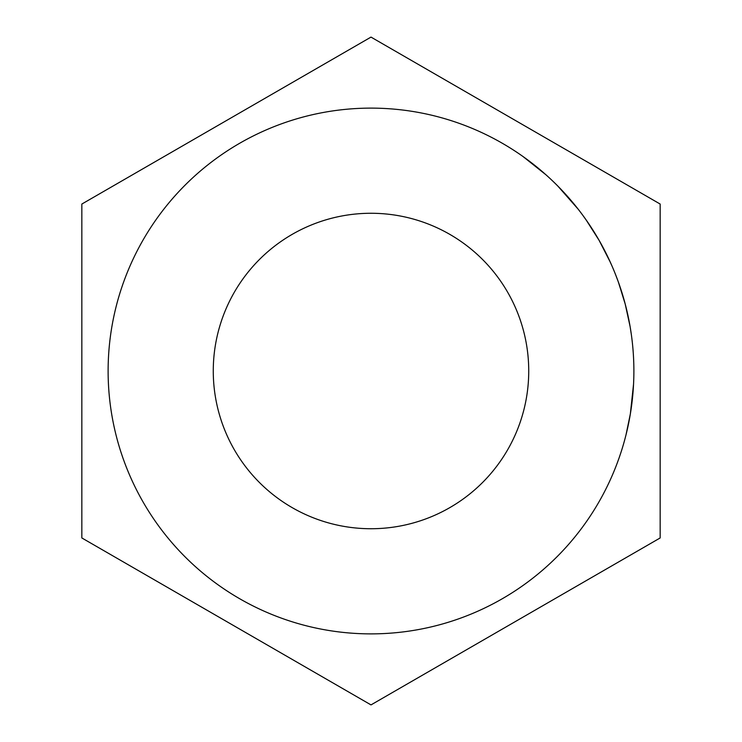 <?xml version="1.0" encoding="UTF-8"?>
<svg xmlns="http://www.w3.org/2000/svg" width="742" height="742" viewBox="0 0 742 742"><rect width="100%" height="100%" fill="white"/><g stroke="black" fill="none" stroke-linecap="round" stroke-linejoin="round"><path stroke-width="1.11" d="M213.269 371A157.731 157.731 0 0 1 371 213.269A157.731 157.731 0 0 1 528.731 371A157.731 157.731 0 0 1 371 528.731A157.731 157.731 0 0 1 213.269 371M633.251 389.17L630.338 413.971L626.016 434.803M633.547 384.189L630.348 413.943M630.338 413.971L629.142 420.649M629.058 421.085L626.359 433.439M108.119 371A262.881 262.881 0 0 0 371 633.881A262.881 262.881 0 0 0 633.881 371A262.881 262.881 0 0 0 371 108.119A262.881 262.881 0 0 0 108.119 371M81.833 204.05L81.833 537.95L371 704.9L660.167 537.95L660.167 204.05L371 37.1L81.833 204.05M615.526 274.503L618.132 281.376M618.374 282.043L625.191 303.979L630.06 326.359M630.181 327.074L631.312 334.382M562.121 190.499L568.316 197.298M569.337 198.466L573.427 203.289M573.13 202.928L576.58 207.176M577.183 207.918L577.666 208.539M557.845 186.084L578.101 209.096M603.404 248.134L608.625 258.587M608.765 258.865L612.029 266.081M583.268 215.931L587.59 222.025M589.027 224.13L593.22 230.567M596.104 235.233L597.097 236.893M527.868 160.059L538.896 168.722M539.963 169.612L541.512 170.92M523.082 156.581L545.954 174.797M586.171 219.984L599.119 240.362L610.23 262.028M564.875 193.467L571.971 201.546"/></g></svg>
